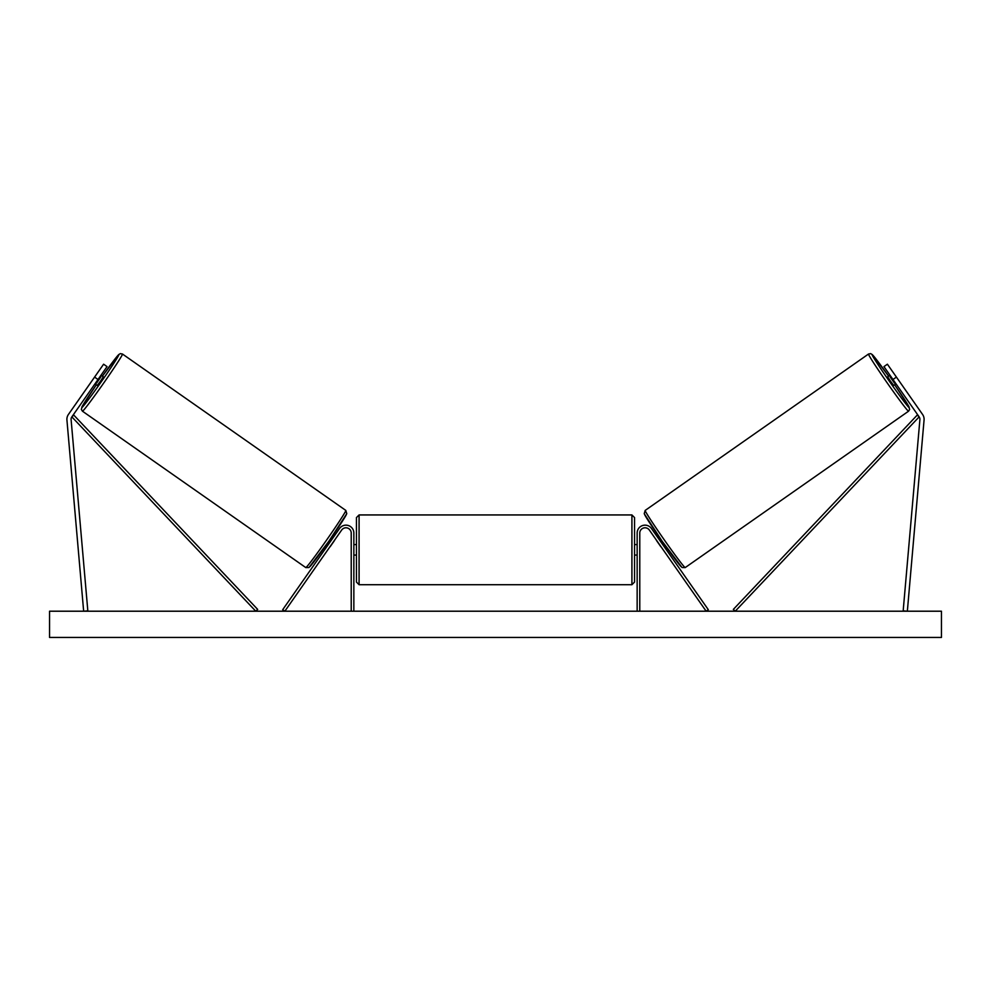 <?xml version="1.0" encoding="UTF-8"?>
<svg xmlns="http://www.w3.org/2000/svg" width="991" height="991" viewBox="0 0 991 991"><rect width="100%" height="100%" fill="white"/><g stroke="black" fill="none" stroke-linecap="round" stroke-linejoin="round"><path stroke-width="1.49" d="M66.892 419.28A8.399 8.399 0 0 0 66.93 420.011L83.653 611.212L87.827 610.84L71.104 419.651A4.199 4.199 0 0 1 71.847 416.877L255.777 611.212L257.672 609.403L73.755 415.068L71.847 416.877L98.022 379.503L94.579 377.1L68.416 414.473A8.399 8.399 0 0 0 66.892 419.28M94.579 377.1L103.609 364.205L107.04 366.608L98.022 379.503M922.584 414.473A8.399 8.399 0 0 1 924.07 420.011L907.347 611.212L903.173 610.84L919.896 419.651A4.199 4.199 0 0 0 919.153 416.877L735.223 611.212L733.328 609.403L917.245 415.068L919.153 416.877L892.978 379.503L896.421 377.1L922.584 414.473M896.421 377.1L887.391 364.205L883.96 366.608L892.978 379.503M637.151 611.212L637.151 533.034A7.866 7.866 0 0 1 651.471 528.525L708.317 609.7L706.162 611.212L649.328 530.024A5.252 5.252 0 0 0 639.777 533.034L639.777 611.212M353.849 611.212L353.849 533.034A7.866 7.866 0 0 0 339.529 528.525L282.683 609.7L284.838 611.212L341.672 530.024A5.252 5.252 0 0 1 351.223 533.034L351.223 611.212M353.849 544.579L356.463 544.579L356.463 549.832L356.463 517.562L359.089 514.936L359.089 584.715L631.911 584.715L631.911 514.936L634.537 517.562L634.537 582.089L631.911 584.715M353.849 553.573L353.849 546.078M637.151 553.573L637.151 546.078M359.089 584.715L356.463 582.089L356.463 549.832L356.463 555.071L353.849 555.071M82.451 411.203L81.336 409.394L82.352 406.137L96.362 384.756A32.269 1.164 -55 0 0 81.807 407.549A32.269 1.164 -55 0 0 101.268 381.783A32.269 1.164 -55 0 0 118.821 354.679A32.269 1.164 -55 0 0 102.383 376.159L118.672 354.617L120.32 353.626L122.475 354.035A34.883 1.264 125 0 1 103.498 383.344A34.883 1.264 125 0 1 82.451 411.203L305.785 567.583A34.883 1.264 -55 0 0 326.832 539.723A34.883 1.264 -55 0 0 345.809 510.415L346.776 513.672L328.901 541.173L308.969 567.521L305.785 567.583M122.475 354.035L345.809 510.415M95.012 383.802L97.304 385.412L100.475 381.225L103.324 376.815L101.02 375.205M100.859 376.914L96.561 383.059L100.859 376.914L100.165 376.431M95.867 382.576L96.561 383.059M325.878 545.459L327.08 546.301M330.09 546.574L329.235 547.812M327.947 545.075L332.245 538.931M334.388 540.442L335.243 539.215M331.898 536.862L333.1 537.704M330.201 546.66L334.5 540.516M941.45 611.212L49.55 611.212L49.55 637.448L941.45 637.448L941.45 611.212M908.549 411.203L909.664 409.394L908.648 406.137L894.638 384.756A32.269 1.164 -125 0 1 909.193 407.549A32.269 1.164 -125 0 1 889.732 381.783A32.269 1.164 -125 0 1 872.179 354.679A32.269 1.164 -125 0 1 888.617 376.159L872.328 354.617L870.68 353.626L868.525 354.035A34.883 1.264 55 0 0 887.502 383.344A34.883 1.264 55 0 0 908.549 411.203L685.215 567.583A34.883 1.264 -125 0 1 664.168 539.723A34.883 1.264 -125 0 1 645.191 510.415L644.224 513.672L662.099 541.173L682.031 567.521L685.215 567.583M868.525 354.035L645.191 510.415M895.988 383.802L893.696 385.412L890.525 381.225L887.676 376.815L889.98 375.205M665.122 545.459L663.92 546.301M659.102 536.862L657.9 537.704M655.757 539.215L656.612 540.442M663.053 545.075L658.755 538.931M661.765 547.812L660.91 546.574M660.799 546.66L656.5 540.516M895.133 382.576L894.439 383.059L890.141 376.914L894.439 383.059M890.141 376.914L890.835 376.431M346.454 514.069A32.269 1.164 125 0 1 328.901 541.173A32.269 1.164 125 0 1 309.44 566.926M644.546 514.069A32.269 1.164 55 0 0 662.099 541.173A32.269 1.164 55 0 0 681.56 566.926M359.089 514.936L631.911 514.936M634.537 544.579L637.151 544.579M634.537 555.071L637.151 555.071"/></g></svg>
